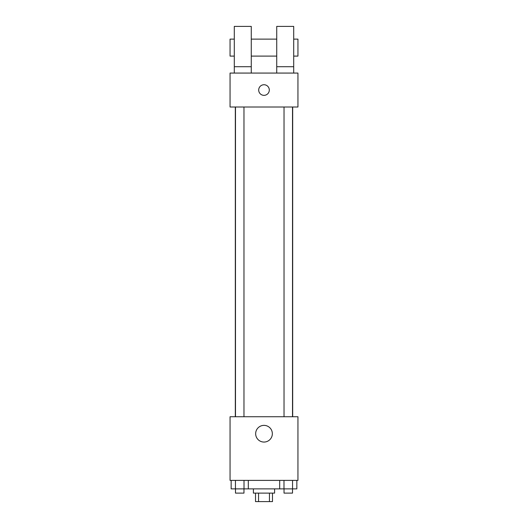 <?xml version="1.0" encoding="UTF-8"?>
<svg xmlns="http://www.w3.org/2000/svg" width="528" height="528" viewBox="0 0 528 528"><rect width="100%" height="100%" fill="white"/><g stroke="black" fill="none" stroke-linecap="round" stroke-linejoin="round"><path stroke-width="0.79" d="M269.445 493.112L269.445 501.6L255.512 501.6L255.512 493.112M269.445 501.6L272.488 501.6L272.488 493.112M274.606 488.869L274.606 493.112L253.394 493.112L253.394 488.869M258.555 493.112L258.555 501.6M248.305 480.388L248.305 488.869L296.842 488.869L296.842 480.388M297.944 480.388L230.056 480.388L230.056 416.744L297.944 416.744L297.944 480.388M272.342 433.712A8.342 8.342 0 0 1 259.829 440.939A8.342 8.342 0 0 1 259.829 426.492A8.342 8.342 0 0 1 272.342 433.712M292.684 107.012L292.684 416.744M284.024 416.744L284.024 107.012M243.976 107.012L243.976 416.744M297.944 107.012L230.056 107.012L230.056 73.069L297.944 73.069L297.944 107.012M264 84.737A5.306 5.306 0 0 1 268.594 92.697A5.306 5.306 0 0 1 259.406 92.697A5.306 5.306 0 0 1 264 84.737M234.3 73.069L234.3 26.4L251.269 26.4L251.269 73.069M251.269 56.1L276.731 56.1M276.731 73.069L276.731 26.4L293.7 26.4L293.7 73.069M293.7 56.1L297.944 56.1L297.944 39.131L293.7 39.131M234.3 39.131L230.056 39.131L230.056 56.1L234.3 56.1M234.3 66.706L251.269 66.706M276.731 66.706L293.7 66.706M279.695 480.388L279.695 488.869M292.558 480.388L292.558 488.869M283.985 480.388L283.985 488.869M292.512 488.869L292.512 493.112L284.024 493.112L284.024 488.869M248.305 488.869L231.158 488.869L231.158 480.388M244.015 480.388L244.015 488.869M235.442 480.388L235.442 488.869M243.976 488.869L243.976 493.112L235.488 493.112L235.488 488.869M235.316 107.012L235.316 416.744M292.512 416.744L292.512 107.012M235.488 107.012L235.488 416.744M251.269 39.131L276.731 39.131"/></g></svg>
